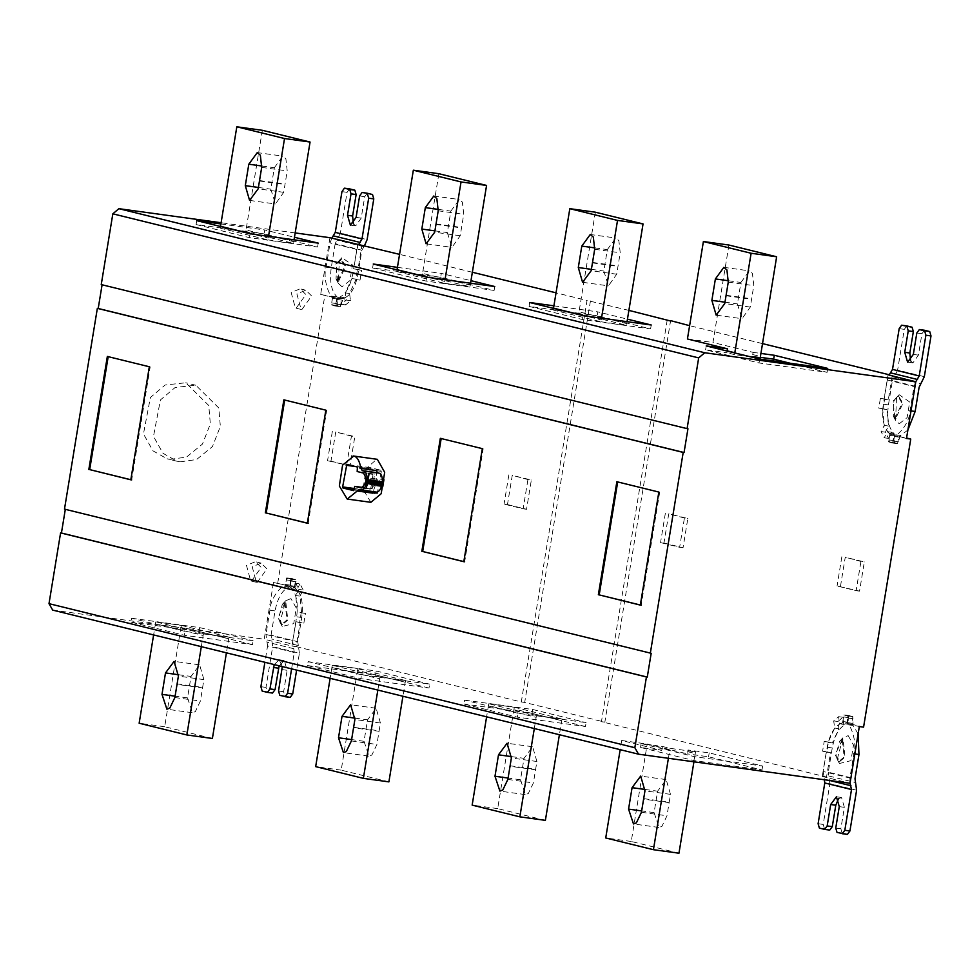 <?xml version="1.0" encoding="UTF-8"?>
<svg xmlns="http://www.w3.org/2000/svg" width="980" height="980" viewBox="0 0 980 980"><rect width="100%" height="100%" fill="white"/><g stroke="black" fill="none" stroke-linecap="round" stroke-linejoin="round"><path stroke-width="0.73" stroke-dasharray="4.9 3.68" d="M379.064 731.288L380.424 723.02L376.136 708.283L367.549 719.847L364.033 741.297L368.946 756.119L371.837 755.066L376.92 744.457L379.064 731.288L353.535 727.785M377.839 690.067L379.664 678.883L331.963 667.147L330.125 678.344M331.963 667.147L332.306 665.285L357.921 668.813L357.516 670.492L405.218 682.227L402.927 696.241M405.218 682.227L405.634 680.549L380.007 677.021L379.664 678.883M357.921 668.813L405.634 680.549M388.901 781.881L341.199 770.145L357.516 670.492M341.199 770.145L315.67 766.63M380.007 677.021L332.306 665.285M361.559 674.791L308.124 661.647L307.487 665.555L360.922 678.687L428.995 688.046L429.644 684.15L361.559 674.791L360.922 678.687M308.124 661.647L376.21 671.006L375.573 674.914L307.487 665.555M376.21 671.006L429.644 684.15M428.995 688.046L375.573 674.914M202.554 687.886L203.914 679.618L199.626 664.869L191.026 676.445L187.523 697.883L192.435 712.717L195.314 711.652L200.398 701.043L202.554 687.886L177.025 684.371M201.317 646.665L203.154 635.481L155.44 623.746L153.615 634.93M155.44 623.746L155.783 621.884L181.41 625.399L181.006 627.077L228.708 638.813L226.417 652.839M228.708 638.813L229.112 637.135L203.497 633.607L203.154 635.481M181.41 625.412L229.112 637.135M212.391 738.467L164.677 726.744L181.006 627.077M164.677 726.744L139.148 723.228M203.497 633.607L155.783 621.884M185.049 631.389L131.614 618.245L130.977 622.141L184.411 635.285L252.485 644.644L253.122 640.749L185.049 631.389L184.411 635.285M131.614 618.245L199.687 627.604L199.05 631.5L130.977 622.141M199.687 627.604L253.122 640.749M252.485 644.644L199.05 631.5M535.546 769.778L536.905 761.497L532.618 746.76L524.03 758.336L520.515 779.774L525.427 794.609L528.306 793.543L533.402 782.934L535.546 769.778L510.017 766.262M534.308 728.544L536.146 717.36L488.432 705.625L486.607 716.821M488.432 705.625L488.787 703.763L514.402 707.291L513.998 708.969L561.699 720.704L559.409 734.718M561.699 720.704L562.104 719.026L536.489 715.498L536.146 717.36M514.402 707.291L562.104 719.026M545.382 820.358L497.681 808.623L513.998 708.969M497.681 808.623L472.152 805.119M536.489 715.498L488.787 703.763M518.04 713.269L464.606 700.136L463.969 704.032L517.403 717.164L585.476 726.523L586.114 722.628L518.04 713.269L517.403 717.164M464.606 700.136L532.691 709.495L532.042 713.391L463.969 704.032M532.691 709.495L586.114 722.628M585.476 726.523L532.042 713.391M669.132 802.62L670.492 794.351L666.204 779.602L657.605 791.179L654.089 812.616L659.013 827.451L661.892 826.385L666.976 815.777L669.132 802.62L643.603 799.117M661.757 750.361L662.431 746.466L641.128 743.538L694.551 756.683L762.636 766.042L709.202 752.897L688.058 749.994L687.286 753.877L647.217 744.016L621.688 740.513L661.757 750.361L640.479 747.434L693.914 760.578L761.999 769.937L708.564 756.793L687.286 753.877M621.688 740.513L620.181 749.663M668.397 758.312L669.72 750.215L662.088 748.328M362.857 487.464L372.167 488.898L374.593 474.087L357.173 471.527M370.734 488.542L373.172 473.732M377.202 493.871L381.379 471.368L381.061 470.278L370.477 467.68L366.3 490.172L366.618 491.262L377.202 493.871L353.547 490.613M372.167 488.898L361.228 487.93M361.044 487.893L370.232 489.155C375.708 485.37 376.516 480.433 372.657 474.345L368.737 473.377L374.593 474.087M368.737 473.377L369.497 473.377L367.071 488.199L366.312 488.199L368.737 473.377M371.016 478.301L368.86 482.785L370.048 484.745L371.591 483.459L371.016 478.301M370.93 478.289L377.055 479.122L374.985 483.63L376.112 485.578L377.716 484.304L377.141 479.147M359.17 489.559L373.784 491.752M374.495 491.666L376.026 492.046M382.102 484.659L382.408 482.001M381.49 486.595L375.267 485.737L376.43 478.595L382.408 479.416M376.271 470.523L376.43 478.595M375.267 485.737L372.572 493.112M370.881 502.311L362.992 489.253L366.226 468.416L376.798 459.228M307.353 523.124L308.186 523.332L326.695 410.289L284.702 400.048M284.714 399.963L283.869 399.84M325.85 410.167L326.695 410.289M307.34 523.222L308.186 523.332M130.83 479.722L131.675 479.93L150.185 366.875L108.18 356.647M149.328 366.765L150.185 366.875M130.818 479.808L131.675 479.93M108.204 356.561L107.347 356.438M463.834 561.614L464.667 561.81L483.177 448.767L441.184 438.526M441.196 438.44L440.339 438.329M482.332 448.644L483.177 448.767M463.81 561.699L464.667 561.81M617.694 481.94L659.687 492.168L641.177 605.224L640.344 605.015M659.687 492.168L658.842 492.058M640.332 605.101L641.177 605.224M616.861 481.731L617.706 481.854M251.456 581.042L261.219 567.432L255.413 561.699L246.482 565.411L250.696 580.895L251.456 581.042M257.177 582.451L266.94 568.841L261.133 563.108L252.203 566.82L256.417 582.304L257.177 582.451M296.144 308.161L305.907 294.564L300.101 288.818L291.17 292.53L295.372 308.014L296.144 308.161M301.865 309.57L311.628 295.96L305.821 290.227L296.891 293.939L301.105 309.423L301.865 309.57M170.104 459.375L186.543 457.084L202.444 444.087L210.333 423.924L208.764 405.5L185.771 382.764L165.167 384.993L150.393 397.476L143.46 433.932L152.966 450.825L167.078 458.799L170.104 459.375M180.124 461.837L196.564 459.547L212.464 446.562L220.353 426.398L218.785 407.962L195.792 385.238L175.187 387.455L160.414 399.938L153.48 436.394L162.986 453.299L177.086 461.262L180.124 461.837M651.173 653.305L64.484 509.122M450.849 211.129L459.314 199.528L462.376 202.113L463.736 214.302L460.22 235.739L451.964 247.377L447.346 232.566L450.849 211.129L438.391 209.414M436.051 223.954L461.58 227.458M445.03 279.692L444.749 281.419L428.493 277.414M438.869 173.717L422.552 273.371L470.253 285.094L470.106 286.809L422.405 275.074L422.552 273.371M422.405 275.086L396.777 271.558L444.479 283.293L444.749 281.419M397.047 269.684L396.777 271.558M470.253 285.094L470.559 283.208M444.479 283.293L470.106 286.822M440.682 277.291L372.608 267.932L426.031 281.064L494.116 290.423L440.682 277.291L441.319 273.396L470.976 280.684M494.116 290.423L494.753 286.528M426.668 277.168L426.031 281.064M373.245 264.024L372.608 267.932M397.427 267.356L441.319 273.396M274.339 167.727L282.804 156.126L285.866 158.699L287.214 170.9L283.71 192.325L275.454 203.963L270.823 189.165L274.339 167.727L261.881 166.012M259.529 180.541L285.058 184.056M268.52 236.29L268.238 238.005L251.97 234.012M262.346 130.303L246.029 229.957L293.743 241.693L293.596 243.407L245.882 231.672L246.029 229.957M245.882 231.672L220.267 228.156L267.969 239.892L268.238 238.005M220.525 226.282L220.267 228.156M293.743 241.693L294.049 239.794M267.969 239.892L293.596 243.407M264.171 233.877L196.086 224.518L249.52 237.662L317.594 247.021L264.171 233.877L264.808 229.982L294.466 237.27M317.594 247.021L318.231 243.126M250.157 233.767L249.52 237.662M196.723 220.623L196.086 224.518M220.917 223.942L264.808 229.982M607.331 249.606L615.795 238.005L618.858 240.59L620.218 252.791L616.702 274.216L608.445 285.854L603.827 271.043L607.331 249.606L594.872 247.891M592.52 262.432L618.049 265.935M601.512 318.169L601.23 319.897L584.974 315.903M595.35 212.195L579.021 311.848L626.735 323.584L626.588 325.287L578.874 313.551L579.021 311.848M578.874 313.563L553.259 310.035L600.961 321.771L601.23 319.897M553.529 308.161L553.259 310.048M626.735 323.584L627.041 321.685M600.961 321.771L626.588 325.299M597.163 315.768L529.077 306.409L582.512 319.541L650.598 328.913L597.163 315.768L597.8 311.873L627.457 319.162M650.598 328.913L651.235 325.005M583.149 315.646L582.512 319.541M529.715 302.514L529.077 306.409M553.908 305.834L597.8 311.873M740.917 282.461L749.382 270.86L752.444 273.445L753.792 285.633L750.288 307.071L742.019 318.708L737.401 303.898L740.917 282.461L728.446 280.746M726.107 295.274L751.636 298.79M750.631 356.83L734.547 354.625L734.816 352.751M752.53 356.255L760.162 358.141M728.924 245.037L712.962 342.498L753.044 352.347L752.53 356.267L760.198 357.32M753.044 352.347L760.811 353.425M790.346 363.274L827.108 372.314L759.035 362.955L705.6 349.811L726.915 352.739L727.185 350.865M827.745 368.419L827.108 372.314M759.672 359.06L759.035 362.955M706.237 345.916L705.6 349.811M734.547 354.625L726.915 352.739M687.433 338.982L712.962 342.498M663.95 543.055L683.036 547.746L687.825 518.506L668.74 513.814L663.95 543.055L660.545 542.589L679.63 547.281L684.42 518.04L687.825 518.506M679.63 547.281L683.036 547.746M684.42 518.04L668.74 513.814M665.334 513.349L660.545 542.589M840.46 586.457L845.25 557.228L864.336 561.92L859.546 591.148L837.067 585.991L856.14 590.683L860.93 561.454L864.336 561.92M860.93 561.454L845.25 557.228M841.845 556.75L837.067 585.991M859.546 591.148L856.14 590.683M842.261 739.802L835.083 754.772L839.027 761.301L844.172 757.001L842.261 739.802M843.119 739.925L839.542 741.37L835.94 754.882L837.104 759.084L839.872 761.411L845.03 757.124L843.119 739.925M848.166 735.637L853.507 745.057L850.946 760.652L839.431 763.494L837.729 757.393L842.971 737.744L848.166 735.637M826.263 752.089L830.513 752.677L826.52 777.042L822.269 776.454L826.263 752.089L822.6 751.195L824.205 741.444L828.063 742.399L834.691 728.091L833.698 720.925L838.586 716.674L839.566 723.84L842.286 722.922L846.536 723.51L843.829 724.428L839.566 723.84M843.829 724.428L842.837 717.262L837.961 721.501L838.941 728.667L832.326 742.987L828.455 742.032L826.863 751.783L822.6 751.195M826.863 751.783L830.513 752.677M828.455 742.032L824.205 741.444M832.326 742.987L828.063 742.399M838.941 728.667L834.691 728.091M837.961 721.501L833.698 720.925M842.837 717.262L838.586 716.674M852.87 716.76L848.104 715.584L846.904 722.922L842.641 722.333L843.621 716.944L844.821 715.216L847.651 715.902L848.202 718.071L847.418 723.51L851.669 724.085L852.87 716.76L848.619 716.172L847.418 723.51M858.113 733.91L853.102 725.482L852.759 716.613L849.93 715.914L846.806 723.938C839.774 726.499 834.936 734.498 832.253 747.936L828.284 772.179L855.001 778.745M850.456 715.976L844.821 715.216L850.456 715.976M842.641 722.333L843.841 714.996L848.619 716.172M848.104 715.584L843.841 714.996M853.102 725.482L848.006 724.784C849.685 723.534 857.647 741.162 853.862 753.804L849.893 778.047L823.176 771.481L827.145 747.238C829.827 733.775 834.678 725.776 841.698 723.228L846.781 723.938M856.606 790.235L829.889 783.669L823.212 824.425L824.486 828.798L829.729 830.085M838.513 798.774L841.514 797.5L844.38 807.324L840.865 828.762L842.139 833.135L847.382 834.421M823.176 771.481L824.511 779.774M850.052 783.155L849.893 778.047M829.889 783.669L828.284 772.179M863.576 727.148L851.681 724.22L847.431 723.632L848.006 724.784M847.431 723.632L859.325 726.56M822.269 776.454L850.028 783.277M906.5 438.477L894.605 435.561L906.573 438.036M894.924 418.203L902.102 403.233L898.17 396.704L893.013 401.004L894.924 418.203M895.781 418.313L893.282 416.035L893.87 401.114L895.72 398.321L899.015 396.827L902.96 403.356L895.781 418.313M899.236 423.777L907.125 417.603L909.673 402.008L899.138 394.695L896.455 398.762L895.598 420.457L899.236 423.777M888.284 399.877L884.034 399.301L888.015 374.936L892.278 375.524L888.284 399.877L884.634 398.983L883.041 408.734L886.9 409.677L888.505 426.018L885.344 432.156L888.505 438.391L891.678 432.241L893.883 434.361L892.829 442.421L896.063 443.511L897.607 443.597L898.807 436.259L894.544 435.671L893.564 441.061L891.837 442.74L897.484 443.499L894.654 442.801L894.274 433.907C888.615 428.236 886.667 418.558 888.431 404.899L892.4 380.657L919.118 387.235M907.872 430.061L900.62 435.463L897.484 443.499L889.546 442.09L888.983 439.934L889.779 434.495L894.03 435.083M894.544 435.671L893.344 443.009L891.812 442.935L888.578 441.833L889.779 434.495M910.592 360.873L912.919 362.882L918.419 355.127L921.935 333.69L924.483 330.26M924.324 376.675L897.607 370.109L904.283 329.354L906.831 325.924M897.607 370.109L892.4 380.657M900.62 435.463L895.5 434.765L894.605 435.561M893.883 434.361L889.191 433.221L894.299 433.92M889.191 433.221C883.519 427.55 881.559 417.872 883.323 404.189L887.292 379.958L889.044 375.181M884.634 398.983L880.383 398.395L884.034 399.301M883.041 408.734L878.778 408.146L880.383 398.395M886.9 409.677L878.778 408.146M888.505 426.018L884.254 425.43L882.649 409.101M885.344 432.156L881.081 431.58L884.254 425.43M888.505 438.391L884.254 437.803L881.081 431.58M891.678 432.241L887.414 431.653L884.254 437.803M889.632 433.773L887.414 431.653M892.829 442.421L888.578 441.833M897.607 443.597L893.344 443.009M915.749 381.759L914.009 386.524L910.04 410.767C909.55 424.218 896.651 436.713 895.5 434.765M887.292 379.958L914.009 386.524M507.469 504.577L526.554 509.269L531.344 480.029L512.258 475.337L507.469 504.577L504.063 504.112L523.149 508.804L527.938 479.563L531.344 480.029M523.149 508.804L526.554 509.269M527.938 479.563L512.258 475.337M508.853 474.871L504.063 504.112M330.958 461.163L350.044 465.855L354.821 436.627L335.748 431.935L330.958 461.163L327.553 460.698L350.044 465.855M346.638 465.39L351.428 436.161L354.821 436.627M351.428 436.161L335.748 431.935M332.343 431.457L327.553 460.698M337.708 281.174L335.797 263.975L340.942 259.675L344.887 266.205L337.708 281.174M338.566 281.285L345.744 266.327L341.8 259.798L338.492 261.293L336.655 264.098L336.067 279.006L338.566 281.285M342.02 286.748L338.382 283.428L339.239 261.733L341.922 257.667L352.457 264.98L349.909 280.574L342.02 286.748M331.816 238.165L330.076 242.93L326.107 267.173C322.334 279.815 330.285 297.442 331.975 296.193L332.551 297.344L336.802 297.932L332.563 297.479L331.767 302.918L332.33 305.074L335.16 305.772L336.348 304.045L337.328 298.643L341.591 299.231L344.654 297.724L345.646 304.89L350.522 300.639L349.541 293.473L356.169 279.165L360.027 280.121L361.62 270.37L357.97 269.476L361.963 245.11M357.97 269.476L353.719 268.888L357.712 244.522M361.62 270.37L353.719 268.888M360.027 280.121L355.777 279.533L357.369 269.782M356.169 279.165L351.906 278.577L355.777 279.533M349.541 293.473L345.291 292.885L351.906 278.577M350.522 300.639L346.271 300.064L345.291 292.885M345.646 304.89L341.395 304.302L346.271 300.064M344.654 297.724L340.403 297.136L341.395 304.302M341.947 298.631L337.696 298.055L340.403 297.136M335.185 243.64L331.216 267.871C329.452 281.529 331.399 291.207 337.059 296.879L337.426 305.772L340.256 306.471L343.404 298.447C350.411 295.887 355.262 287.887 357.933 274.437L361.902 250.206L335.185 243.64L340.391 233.081L367.108 239.647M339.729 306.409L334.621 305.711L339.729 306.409M332.563 297.479L331.363 304.805L334.596 305.907L336.128 305.981L337.328 298.643M336.814 298.055L335.613 305.393L331.363 304.805M335.613 305.393L340.391 306.569L336.128 305.981M340.391 306.569L341.591 299.231M337.696 298.055L343.38 298.447M337.059 296.879L331.975 296.193M367.267 193.232L364.719 196.662L361.204 218.099L355.703 225.865L353.376 223.844M349.615 188.895L347.067 192.325L340.391 233.081M364.474 245.723L361.902 250.206M338.272 297.749C345.291 295.201 350.142 287.201 352.825 273.739L356.793 249.496L358.582 244.645M356.793 249.496L330.076 242.93M329.942 237.699L320.656 294.417L332.551 297.344M320.656 294.417L336.802 297.932M289.627 586.003L273.481 582.5L264.196 639.217L291.954 646.041L295.948 621.675L303.849 623.17L299.598 622.582L301.191 612.831L297.332 611.888L295.727 595.546L298.888 589.409L295.727 583.173L292.555 589.323L290.35 587.204L294.6 587.792L294.453 587.069L290.203 586.481L291.403 579.143L288.169 578.053L286.625 577.967L285.425 585.305L289.627 586.003L273.481 582.5M285.045 602.786L286.956 619.973L281.811 624.272L277.867 617.743L285.045 602.786M285.903 602.896L287.814 620.095L282.657 624.395L279.888 622.055L278.724 617.865L282.326 604.341L285.903 602.896M290.95 598.609L285.756 600.716L280.513 620.377L282.203 626.477L293.731 623.623L296.279 608.029L290.95 598.609M290.203 586.481L290.987 581.042L290.435 578.886L287.606 578.188L286.405 579.915L285.425 585.305M288.132 578.249L293.24 578.947L288.132 578.249M271.068 635.15L275.037 610.92C277.707 597.482 282.559 589.47 289.566 586.91L292.714 578.886L295.531 579.584L295.911 588.478C301.571 594.149 303.518 603.827 301.754 617.486L297.785 641.716L271.068 635.15L272.673 646.641L299.39 653.219L296.622 670.1M290.166 697.405L284.911 696.106L283.649 691.745L287.152 670.295L284.298 660.471L279.141 665.8M274.204 664.587L279.19 659.773L282.289 666.572M272.514 693.056L267.258 691.77L265.997 687.397L272.673 646.641M291.599 668.862L294.282 652.521L267.565 645.942L264.882 662.296M299.39 653.219L297.785 641.716M289.566 586.91L284.482 586.212C283.318 584.264 270.431 596.759 269.929 610.209L265.96 634.452L292.677 641.018L294.282 652.521M292.677 641.018L296.646 616.788C298.41 603.104 296.462 593.427 290.791 587.755L295.887 588.466M295.948 621.675L299.598 622.582M303.849 623.17L305.454 613.419L301.191 612.831M305.454 613.419L297.332 611.888M301.583 612.463L299.978 596.134L295.727 595.546M299.978 596.134L303.139 589.985L298.888 589.409M303.139 589.985L299.978 583.762L295.727 583.173M299.978 583.762L296.818 589.911L292.555 589.323M296.818 589.911L294.6 587.792M294.453 587.069L295.654 579.731L291.403 579.143M295.654 579.731L286.625 577.967M290.876 578.555L289.676 585.893M285.376 585.428L284.482 586.212M267.565 645.942L265.96 634.452M291.954 646.041L296.205 646.629L300.199 622.263M296.205 646.629L521.287 701.974L587.045 300.456L556.04 292.836M472.36 272.256L399.558 254.359M277.732 583.088L324.907 295.005M628.891 310.378L587.045 300.456M590.45 300.921L524.692 702.452L604.844 722.162L670.602 320.632M521.287 701.974L524.692 702.452M667.196 320.166L601.438 721.684L826.52 777.042M604.844 722.162L601.438 721.684M892.278 375.524L889.289 374.789M762.416 343.588L689.614 325.679M295.176 232.922L221.113 222.73M687.948 428.762L101.246 284.58M52.7 610.111L264.196 639.217M678.969 853.2L631.255 841.477L647.217 744.016M631.255 841.477L605.726 837.961M687.654 751.672L695.286 753.547L693.926 761.815M695.286 753.547L695.69 751.88L688.058 749.994M662.431 746.466L670.063 748.34L695.69 751.868M670.063 748.34L669.72 750.215M708.564 756.793L709.202 752.897M762.636 766.042L761.999 769.937M694.551 756.683L693.914 760.578M641.128 743.538L640.479 747.434M353.621 727.307L379.15 730.811M380.424 723.02L354.895 719.504M355.091 718.144L367.549 719.847M364.033 741.297L351.612 739.582M351.391 740.941L376.92 744.457M177.111 683.893L202.639 687.409M203.914 679.618L178.385 676.102M178.568 674.73L191.026 676.445M187.523 697.883L175.089 696.18M174.869 697.539L200.398 701.043M510.102 765.784L535.631 769.3M536.905 761.497L511.376 757.993M511.572 756.621L524.03 758.336M520.515 779.774L508.093 778.059M507.873 779.418L533.402 782.934M643.676 798.639L669.205 802.142M670.492 794.351L644.963 790.836M645.146 789.464L657.605 791.179M654.089 812.616L641.667 810.913M641.447 812.273L666.976 815.777M377.839 493.014L354.184 489.755M366.618 491.262L354.221 489.559M366.3 490.172L354.38 488.53M381.379 471.368L357.724 468.122M381.061 470.278L357.406 467.031M370.477 467.68L346.822 464.422L370.452 467.668M355.532 466.566L369.84 468.538M372.657 474.345L363.47 473.083M438.207 210.798L463.736 214.302M434.924 230.864L447.346 232.566M460.22 235.739L434.691 232.223M435.965 224.432L461.507 227.936M261.685 167.384L287.214 170.9M258.401 187.45L270.823 189.165M283.71 192.325L258.181 188.821M259.455 181.018L284.984 184.534M594.688 249.275L620.218 252.791M591.393 269.341L603.827 271.043M616.702 274.216L591.173 270.713M592.447 262.91L617.976 266.425M728.263 282.118L753.792 285.633M724.98 302.195L737.401 303.898M750.288 307.071L724.747 303.555M726.033 295.764L751.562 299.268M752.677 354.552L760.308 356.426M852.563 723.338L847.455 722.628M848.202 718.071L853.311 718.769M852.759 716.613L847.651 715.902M848.729 717.642L843.621 716.944M842.874 721.501L847.982 722.211M853.862 753.804L854.842 753.939M824.486 828.798L819.378 828.088M839.272 806.626L844.38 807.324M840.865 828.762L835.756 828.063M842.139 833.135L837.03 832.437M818.104 823.727L823.212 824.425M824.241 779.137L829.742 780.497M828.823 776.001L855.54 782.579M832.253 747.936L827.145 747.238M889.546 442.09L894.654 442.801M894.091 440.645L888.983 439.934M889.73 435.377L894.838 436.076M893.564 441.061L898.672 441.772M899.42 437.202L894.311 436.504M913.323 354.429L918.419 355.127M921.935 333.69L916.827 332.992M899.175 328.643L904.283 329.354M894.14 377.141L920.857 383.719M888.431 404.899L883.323 404.189M910.04 410.767L911.008 410.902M337.622 299.047L332.514 298.349M331.767 302.918L336.875 303.616M337.426 305.772L332.33 305.074M341.457 304.743L336.348 304.045M337.096 299.476L342.204 300.174M326.107 267.173L331.216 267.871M359.611 195.963L364.719 196.662M356.095 217.401L361.204 218.099M347.067 192.325L341.959 191.614M363.641 246.691L336.924 240.112M357.933 274.437L352.825 273.739M290.435 578.886L295.531 579.584M296.095 581.74L290.987 581.042M290.239 585.611L295.348 586.31M286.405 579.915L291.513 580.613M290.766 585.183L285.658 584.484M279.815 695.408L284.911 696.106M278.541 691.035L283.649 691.745M282.056 669.597L287.152 670.295M262.162 691.072L267.258 691.77M265.997 687.397L260.888 686.698M298.324 645.551L271.607 638.985M301.754 617.486L296.646 616.788M269.929 610.209L275.037 610.92M293.743 648.687L267.026 642.12M638.985 754.269L53.153 610.197M375.805 708.209L350.276 704.706M368.664 756.095L343.135 752.591M199.295 664.808L173.766 661.292M192.141 712.693L166.612 709.177M532.287 746.699L506.758 743.183M525.133 794.572L499.604 791.068M665.861 779.541L640.332 776.038M658.719 827.426L633.19 823.911M377.227 493.871L353.572 490.613M366.067 488.113L368.492 473.291M370.048 484.745L376.173 485.59M374.397 491.654L359.072 489.547M261.133 563.108L255.413 561.699M256.417 582.304L250.696 580.895M305.821 290.227L300.101 288.818M301.105 309.423L295.372 308.014M195.792 385.238L185.771 382.764M177.086 461.262L167.078 458.799M433.589 195.988L459.118 199.491M426.435 243.861L451.964 247.377M257.066 152.574L282.595 156.09M249.925 200.459L275.454 203.963M590.058 234.465L615.587 237.969M582.916 282.338L608.445 285.854M723.644 267.307L749.173 270.823M716.49 315.193L742.019 318.708M842.837 739.863L841.992 739.753M839.872 761.411L839.027 761.301M839.542 741.37L842.971 737.744M837.104 759.084L839.431 763.494M845.385 715.069L849.636 715.657M836.185 796.752L841.293 797.451M895.206 418.252L896.051 418.362M898.17 396.704L899.015 396.827M899.138 394.695L895.72 398.321M895.598 420.457L893.282 416.035M912.919 362.882L907.811 362.184M891.812 442.935L896.063 443.511M338.835 281.346L337.99 281.223M341.8 259.798L340.942 259.675M338.492 261.293L341.922 257.667M336.067 279.006L338.382 283.428M338.847 306.495L334.596 305.907M350.595 225.155L355.703 225.865M281.811 624.272L282.657 624.395M284.776 602.725L285.621 602.847M285.756 600.716L282.326 604.341M282.203 626.477L279.888 622.055M284.078 660.434L278.969 659.724M292.42 578.629L288.169 578.053"/><path stroke-width="1.47" d="M353.621 727.307L351.391 740.941L346.308 751.55L343.416 752.615L338.504 737.781L342.02 716.343L350.607 704.767L354.895 719.504L353.621 727.307M330.125 678.344L315.67 766.63L363.372 778.365L377.839 690.067M363.372 778.365L388.901 781.881L402.927 696.241M177.111 683.893L174.869 697.539L169.785 708.148L166.906 709.202L161.994 694.379L165.498 672.929L174.097 661.365L178.385 676.102L177.111 683.893M153.615 634.93L139.148 723.228L186.862 734.963L201.317 646.665M186.862 734.963L212.391 738.467L226.417 652.839M510.102 765.784L507.873 779.418L502.777 790.027L499.898 791.093L494.986 776.258L498.502 754.821L507.089 743.244L511.376 757.993L510.102 765.784M486.607 716.821L472.152 805.119L519.853 816.842L534.308 728.544M519.853 816.842L545.382 820.358L559.409 734.718M643.676 798.639L641.447 812.273L636.363 822.882L633.484 823.947L628.56 809.113L632.076 787.675L640.675 776.099L644.963 790.836L643.676 798.639M620.181 749.663L605.726 837.961L653.427 849.697L668.397 758.312M361.228 487.93L361.044 487.893C366.52 484.108 367.329 479.171 363.47 473.083L357.173 471.527L357.406 467.031L346.822 464.422L342.632 486.913L342.951 488.003L353.547 490.613L354.736 486.35L362.857 487.464M353.596 490.625L354.184 489.755M346.822 464.422L346.185 465.28L355.532 466.566M361.424 487.942L354.736 486.35M374.495 491.666L372.572 493.112L357.247 491.005L359.17 489.559L376.026 492.046C378.39 492.352 380.313 490.196 381.796 485.578L366.483 483.471L367.12 481.682L382.433 483.789L381.796 485.578M376.026 492.046L360.701 489.939C363.066 490.245 365.001 488.089 366.483 483.471M382.408 482.001L383.927 479.624L382.751 486.766L382.102 484.659M382.751 486.766L381.49 486.595M382.408 479.416L383.927 479.624M376.271 470.523L377.594 472.764L362.269 470.657L360.946 468.416L376.271 470.523M367.12 481.682L367.096 479.735L382.408 481.841C382.494 476.88 381.392 473.977 379.113 473.144L377.594 472.764M382.408 481.841L382.433 483.789M367.096 479.735C367.182 474.773 366.079 471.87 363.801 471.037L362.269 470.657M357.247 491.005L347.214 499.065L339.337 486.007L342.571 465.157L353.694 456.08C357.112 456.668 359.525 460.784 360.946 468.416M353.143 455.97L377.349 459.326L384.687 472.287L381.171 493.724L370.881 502.311L347.214 499.065M284.714 399.963L266.205 513.005L308.186 523.332M265.347 512.895L283.869 399.84L325.85 410.167L307.34 523.222L266.205 513.005M108.204 356.561L89.682 469.604L131.675 479.93M88.837 469.494L107.347 356.438L149.328 366.765L130.818 479.808L89.682 469.604M441.196 438.44L422.686 551.495L464.667 561.81M421.829 551.373L440.339 438.329L482.332 448.644L463.81 561.699L422.686 551.495M641.177 605.224L599.197 594.897L617.706 481.854M598.351 594.787L616.861 481.731L658.842 492.058L640.332 605.101L599.197 594.897M650.328 653.182L683.195 452.429L97.351 308.357L64.484 509.122L651.173 653.305L647.278 677.082L646.433 676.96L60.589 532.899L49 603.655L52.7 610.111L638.531 754.183L634.844 747.716L646.433 676.96M60.589 532.899L61.434 533.01L65.329 509.233M61.434 533.01L647.278 677.082M438.207 210.798L436.847 198.597L433.785 196.012L425.32 207.625L421.817 229.063L426.104 243.8L434.691 232.223L438.207 210.798M428.493 277.414L397.047 269.684L413.34 170.202L461.041 181.937L445.03 279.692M470.559 283.208L486.57 185.441L438.869 173.717L413.34 170.202M461.041 181.937L486.57 185.441M470.976 280.684L494.753 286.528L426.668 277.168L373.245 264.024L397.427 267.356M261.685 167.384L260.337 155.195L257.275 152.611L248.81 164.211L245.294 185.649L249.582 200.398L258.181 188.821L261.685 167.384M251.97 234.012L220.525 226.282L236.817 126.8L284.531 138.523L268.52 236.29M294.049 239.794L310.06 142.039L262.346 130.303L236.817 126.8M284.531 138.523L310.06 142.039M294.466 237.27L318.231 243.126L250.157 233.767L196.723 220.623L220.917 223.942M594.688 249.275L593.329 237.087L590.266 234.502L581.802 246.103L578.298 267.54L582.573 282.277L591.173 270.713L594.688 249.275M584.974 315.903L553.529 308.161L569.821 208.679L617.523 220.414L601.512 318.169M627.041 321.685L643.052 223.918L595.35 212.195L569.821 208.679M617.523 220.414L643.052 223.918M627.457 319.162L651.235 325.005L583.149 315.646L529.715 302.514L553.908 305.834M728.263 282.118L726.915 269.929L723.853 267.344L715.388 278.945L711.872 300.382L716.16 315.131L724.747 303.555L728.263 282.118M728.924 245.037L703.395 241.533L751.109 253.257L776.638 256.772L728.924 245.037M751.109 253.257L734.816 352.751L727.185 350.865L727.515 348.843L687.433 338.982L703.395 241.533M776.638 256.772L760.162 358.141L750.631 356.83M760.198 357.32L773.673 359.17L774.31 355.274L827.745 368.419L759.672 359.06L706.237 345.916L727.515 348.843M760.811 353.425L774.31 355.274M773.673 359.17L790.346 363.274M824.241 779.137L824.78 782.971L818.104 823.727L819.378 828.088L824.621 829.386L827.169 825.956L830.685 804.519L836.406 796.801L839.272 806.626L835.756 828.063L837.03 832.437L847.382 834.421L849.93 830.991L856.606 790.235L855.001 778.745L858.97 754.514L858.113 733.91M829.729 830.085L824.621 829.386L829.729 830.085L832.277 826.655L835.793 805.217L838.513 798.774M847.382 834.421L842.273 833.723L844.821 830.293L851.498 789.537L850.052 783.155M221.113 222.73L118.899 208.679L112.835 213.824L101.246 284.58L687.09 428.64L698.679 357.896L704.742 352.751L915.786 381.759L906.5 438.477L910.751 439.065L863.576 727.148L859.325 726.56L850.028 783.277L638.531 754.183M906.573 438.036L910.751 439.065M906.635 325.887L901.723 325.213L912.074 327.21L913.348 331.571L909.832 353.021L910.592 360.873M906.831 325.924L912.074 327.21M924.287 330.236L919.375 329.562L916.827 332.992L913.323 354.429L907.59 362.147L904.736 352.31L908.24 330.873L906.978 326.512M906.733 325.899L901.625 325.201L899.175 328.643L892.511 369.399L919.216 375.965L925.892 335.221L924.63 330.848L919.277 329.537L924.385 330.236M924.483 330.26L929.726 331.546L931 335.92L924.324 376.675L919.118 387.235L915.149 411.465L907.872 430.061M919.216 375.965L915.749 381.759M889.044 375.181L892.511 369.399M915.786 381.759L889.105 375.083M399.558 254.359L329.942 237.699L295.176 232.922M364.474 245.723L367.108 239.647L373.784 198.891L372.51 194.53L367.059 193.207M372.51 194.53L367.267 193.232M353.376 223.844L352.616 215.992L356.132 194.555L354.858 190.181L349.75 189.483L351.024 193.844L347.508 215.294L350.375 225.118L356.095 217.401L359.611 195.963L362.061 192.509L367.169 193.219M349.75 189.483L344.507 188.197L349.407 188.871M354.858 190.181L349.615 188.895M367.402 193.82L368.676 198.193L362 238.949L335.283 232.37L341.959 191.614L344.409 188.172L349.517 188.871M358.582 244.645L362 238.949M335.283 232.37L331.816 238.165M296.622 670.1L292.714 693.975L290.166 697.405L279.815 695.408L278.541 691.035L282.289 666.572M279.141 665.8L275.062 689.626L272.514 693.056L267.405 692.358L272.514 693.056M264.882 662.296L260.888 686.698L262.162 691.072L267.405 692.358L269.953 688.928L274.204 664.587M291.599 668.862L287.606 693.264L285.058 696.694L290.166 697.405M556.04 292.836L472.36 272.256M670.541 320.987L628.891 310.378M689.614 325.679L670.602 320.632M889.289 374.789L762.416 343.588M687.09 428.64L687.948 428.762L684.052 452.54L683.195 452.429M97.351 308.357L98.208 308.48L102.104 284.702M98.208 308.48L684.052 452.54M693.926 761.815L678.969 853.2L653.427 849.697M342.02 716.343L355.091 718.144M351.612 739.582L338.504 737.781M165.498 672.929L178.568 674.73M175.089 696.18L161.994 694.379M498.502 754.821L511.572 756.621M508.093 778.059L494.986 776.258M632.076 787.675L645.146 789.464M641.667 810.913L628.56 809.113M354.221 489.559L342.951 488.003M354.38 488.53L342.632 486.913M366.692 482.834L382.004 484.941M382.396 482.528L367.084 480.421M363.801 471.037L379.113 473.144M438.391 209.414L425.32 207.625M421.817 229.063L434.924 230.864M261.881 166.012L248.81 164.211M245.294 185.649L258.401 187.45M594.872 247.891L581.802 246.103M578.298 267.54L591.393 269.341M728.446 280.746L715.388 278.945M711.872 300.382L724.98 302.195M853.862 753.804L858.97 754.514M827.169 825.956L832.277 826.655M830.685 804.519L835.793 805.217M849.93 830.991L844.821 830.293M824.78 782.971L851.498 789.537M829.742 780.497L850.959 785.715M908.24 330.873L913.348 331.571M904.736 352.31L909.832 353.021M924.63 330.848L929.726 331.546M931 335.92L925.892 335.221M910.04 410.767L915.149 411.465M890.771 372.915L917.488 379.493M347.508 215.294L352.616 215.992M356.132 194.555L351.024 193.844M368.676 198.193L373.784 198.891M360.273 242.464L333.555 235.898M273.469 667.49L278.565 668.189M275.062 689.626L269.953 688.928M287.606 693.264L292.714 693.975M118.899 208.679L704.742 352.751M698.679 357.896L112.835 213.824M49 603.655L634.844 747.716"/></g></svg>
